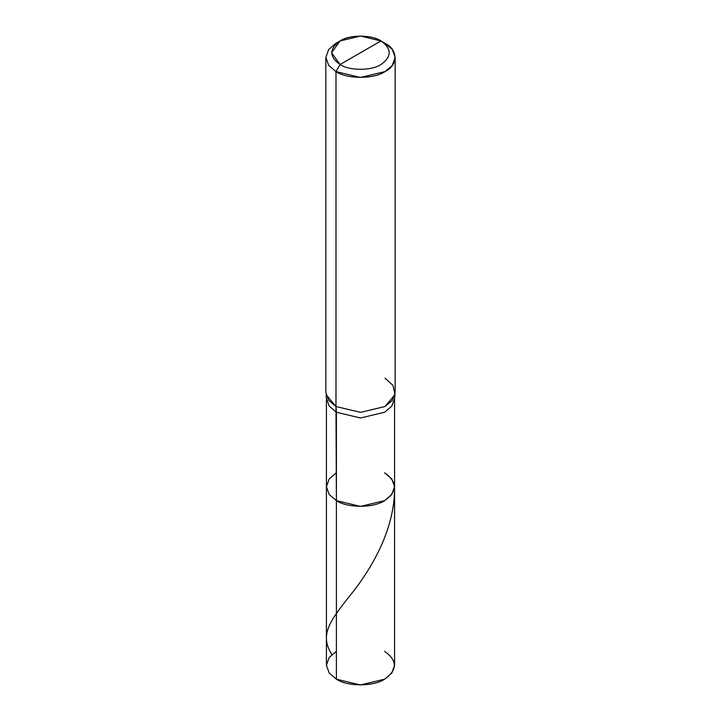 <?xml version="1.0" encoding="UTF-8"?>
<svg xmlns="http://www.w3.org/2000/svg" width="721" height="721" viewBox="0 0 721 721"><rect width="100%" height="100%" fill="white"/><g stroke="black" fill="none" stroke-linecap="round" stroke-linejoin="round"><path stroke-width="1.08" d="M394.585 486.711L391.782 494.525L384.599 500.626L360.5 506.394L336.401 500.626L335.986 406.518L360.5 412.376L385.014 406.518L394.946 394.63L394.585 398.316L391.782 406.13L384.599 412.232L360.5 417.991L336.401 412.232L329.218 406.13L326.415 398.316L326.415 665.267L329.218 673.09L336.401 679.182L336.401 412.232L360.5 417.991L384.599 412.232L391.782 406.13L394.585 398.316L394.585 665.267L391.782 673.09L384.599 679.182L360.5 684.95L336.401 679.182L336.401 500.626L329.218 494.525L326.415 486.711L329.218 478.897L336.401 472.796L329.218 478.897L326.415 486.711L329.218 494.525L336.401 500.626L360.5 506.394L384.599 500.626L391.782 494.525L394.585 486.711L391.782 478.897L384.599 472.796C397.604 482.07 397.604 491.352 384.599 500.626C373.757 508.134 347.243 508.134 336.401 500.626L329.218 494.525L326.415 486.711L329.218 494.525L336.401 500.626C347.243 508.134 373.757 508.134 384.599 500.626C397.604 491.352 397.604 482.07 384.599 472.796M336.401 651.351L329.218 657.453L326.415 665.267L329.218 673.09L336.401 679.182C347.243 686.689 373.757 686.689 384.599 679.182C397.604 669.908 397.604 660.634 384.599 651.351M360.5 52.732L340.078 64.52C329.055 56.662 329.055 48.794 340.078 40.935C349.27 34.572 371.73 34.572 380.922 40.935L340.078 64.52L335.986 71.595L360.5 77.462L385.014 71.595L392.314 65.395L395.162 57.446L392.314 49.497L385.014 43.296L380.922 40.935C391.945 48.794 391.945 56.662 380.922 64.52C371.73 70.883 349.27 70.883 340.078 64.52C349.27 70.883 371.73 70.883 380.922 64.52C391.945 56.662 391.945 48.794 380.922 40.935L360.5 52.732M394.946 394.63L393.017 385.429L385.014 378.219M395.162 57.446L395.162 392.368L392.314 400.317L385.014 406.518L360.5 412.376L335.986 406.518L335.986 71.595C347.017 79.229 373.983 79.229 385.014 71.595C398.235 65.223 398.235 49.659 385.014 43.296L380.922 40.935L360.5 36.05L340.078 40.935L331.615 52.732L340.078 64.52L335.986 71.595L328.686 65.395L325.838 57.446L328.686 49.497L335.986 43.296L328.686 49.497L325.838 57.446L328.686 65.395L335.986 71.595L335.986 406.518L326.054 394.63L326.415 398.316L329.218 406.13L336.401 412.232L335.986 406.518L328.686 400.317L325.838 392.368L325.838 57.446M331.903 654.56C319.403 635.21 329.38 621.502 350.37 595.158C371.081 569.491 395.117 529.52 394.585 486.963M340.078 40.935L335.986 43.296"/></g></svg>
